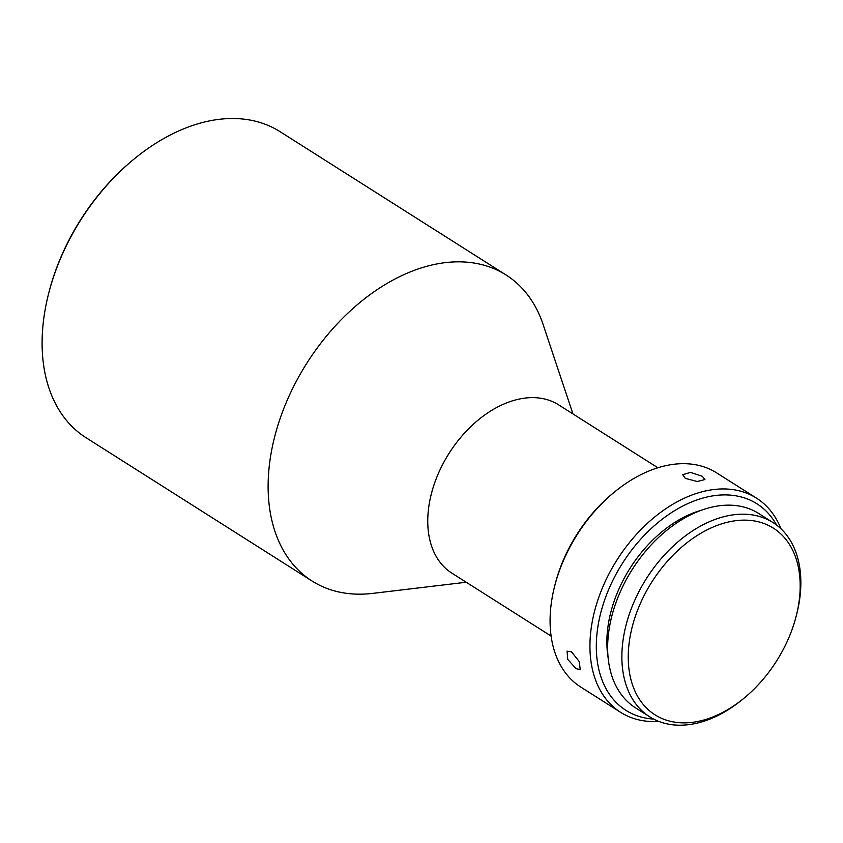 <?xml version="1.0" encoding="UTF-8"?>
<svg xmlns="http://www.w3.org/2000/svg" width="843" height="843" viewBox="0 0 843 843"><rect width="100%" height="100%" fill="white"/><g stroke="black" fill="none" stroke-linecap="round" stroke-linejoin="round"><path stroke-width="1.26" d="M572.945 413.934L543.145 324.597A181.182 121.034 122.4 0 0 506.085 274.997L280.066 131.677A181.182 121.034 122.4 0 0 184.406 128.526A181.182 121.034 122.4 0 0 134.026 159.085A181.182 121.034 122.4 0 0 48.536 293.912A181.182 121.034 122.4 0 0 86.018 437.696L312.036 581.017A181.182 121.034 122.4 0 0 372.701 593.388L466.221 582.239M506.085 274.997A181.182 121.034 122.4 0 0 410.425 271.846A181.182 121.034 122.4 0 0 268.127 484.83A181.182 121.034 122.4 0 0 312.036 581.017M657.846 467.76L558.635 404.861A99.653 66.565 122.4 0 0 475.02 422.743A99.653 66.565 122.4 0 0 427.759 520.268A99.653 66.565 122.4 0 0 451.911 573.166L551.111 636.075M780.955 528.772A126.829 84.722 122.4 0 0 756.508 498.15L716.655 472.881A126.829 84.722 122.4 0 0 614.431 492.07A126.829 84.722 122.4 0 0 554.578 586.443A126.829 84.722 122.4 0 0 550.089 619.763A126.829 84.722 122.4 0 0 580.816 687.098L620.669 712.367A126.829 84.722 122.4 0 0 658.805 721.418M576.127 668.689L580.226 669.605L579.257 661.555L571.522 651.829L567.076 651.165L567.739 659.426L576.127 668.689M756.508 498.15A126.829 84.722 122.4 0 0 650.09 520.911A126.829 84.722 122.4 0 0 589.942 645.032A126.829 84.722 122.4 0 0 620.669 712.367M776.645 525.094A122.298 81.697 122.4 0 0 670.164 513.503A122.298 81.697 122.4 0 0 596.307 645.422A122.298 81.697 122.4 0 0 653.631 719.09M702.335 476.306L690.533 472.375L682.798 474.704L685.306 478.371L697.277 481.511L704.927 479.53L702.335 476.306M608.056 657.14A108.705 72.624 -57.6 0 1 606.876 641.154A108.705 72.624 -57.6 0 1 701.176 510.289M796.256 615.875L796.772 613.841A115.048 76.861 122.4 0 0 800.85 583.609A115.048 76.861 122.4 0 0 772.968 522.534A115.048 76.861 122.4 0 0 676.434 543.177A115.048 76.861 122.4 0 0 621.871 655.78A115.048 76.861 122.4 0 0 649.753 716.856A115.048 76.861 122.4 0 0 742.483 699.448L744.106 698.12A110.517 73.826 122.4 0 0 796.256 615.875A110.517 73.826 122.4 0 0 800.176 586.833A110.517 73.826 122.4 0 0 715.043 526.243A110.517 73.826 122.4 0 0 628.246 656.16A110.517 73.826 122.4 0 0 744.106 698.12M649.753 716.856L635.517 707.835A115.048 76.861 -57.6 0 1 607.645 646.75A115.048 76.861 -57.6 0 1 662.208 534.156A115.048 76.861 -57.6 0 1 758.742 513.503L772.968 522.534M48.536 293.912L48.841 292.69A178.463 119.221 -57.6 0 1 133.057 159.885L134.026 159.085M554.578 586.443L555.094 584.41A122.298 81.697 -57.6 0 1 612.808 493.397L614.431 492.07"/></g></svg>
